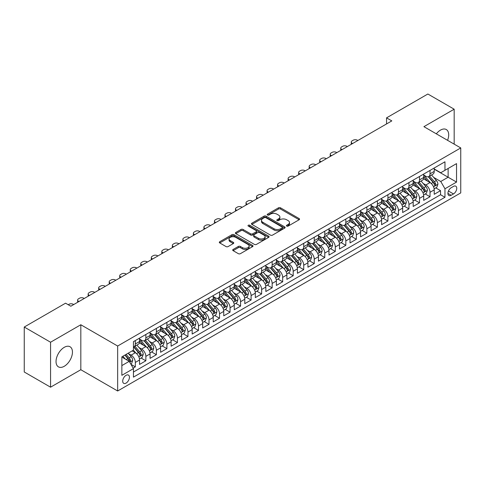 <?xml version="1.0" encoding="UTF-8"?>
<svg xmlns="http://www.w3.org/2000/svg" width="485" height="485" viewBox="0 0 485 485"><rect width="100%" height="100%" fill="white"/><g stroke="black" fill="none" stroke-linecap="round" stroke-linejoin="round"><path stroke-width="0.73" d="M286.708 226.095A1.025 0.588 0 0 0 288.151 226.095L299.13 219.76A1.461 0.843 0 0 0 299.554 219.165A1.461 0.843 0 0 0 299.13 218.565L280.536 207.829A1.461 0.843 0 0 0 278.469 207.829L267.49 214.17A1.025 0.588 0 0 0 267.193 214.588A1.025 0.588 0 0 0 267.49 215A1.025 0.588 0 0 0 268.939 215L270.357 214.182A4.674 2.698 0 0 1 276.971 214.182L278.517 215.079A4.674 2.698 0 0 1 279.887 216.989A4.674 2.698 0 0 1 278.517 218.893L277.099 219.717A1.025 0.588 0 0 0 276.802 220.129A1.025 0.588 0 0 0 277.099 220.548A1.025 0.588 0 0 0 278.548 220.548L279.966 219.729A4.674 2.698 0 0 1 286.574 219.729L288.126 220.626A4.674 2.698 0 0 1 289.496 222.53A4.674 2.698 0 0 1 288.126 224.44L286.708 225.264A1.025 0.588 0 0 0 286.405 225.677A1.025 0.588 0 0 0 286.708 226.095L286.708 225.264M64.244 366.29A11.61 6.705 120 0 0 71.828 356.057A11.61 6.705 120 0 0 70.046 346.757A11.61 6.705 120 0 0 64.244 347.333A11.61 6.705 120 0 0 56.66 357.56A11.61 6.705 120 0 0 58.436 366.86A11.61 6.705 120 0 0 64.244 366.29M447.558 140.323A11.61 6.705 120 0 0 446.297 129.531A11.61 6.705 120 0 0 440.489 130.107A11.61 6.705 120 0 0 436.318 133.83M126.076 383.089A4.765 2.752 120 0 0 129.186 378.894A4.765 2.752 120 0 0 128.452 375.075A4.765 2.752 120 0 0 126.076 375.311A4.765 2.752 120 0 0 122.96 379.506A4.765 2.752 120 0 0 123.693 383.326A4.765 2.752 120 0 0 126.076 383.089M233.115 249.46A1.461 0.843 0 0 0 232.691 250.06A1.461 0.843 0 0 0 233.115 250.654L238.335 253.667A1.461 0.843 0 0 0 240.402 253.667L252.588 246.629A1.461 0.843 0 0 0 253.018 246.034A1.461 0.843 0 0 0 252.588 245.434L233.994 234.698A1.461 0.843 0 0 0 231.927 234.698L219.741 241.736A1.461 0.843 0 0 0 219.311 242.336A1.461 0.843 0 0 0 219.741 242.93L226.04 246.568A1.461 0.843 0 0 0 228.108 246.568L233.321 243.555A1.461 0.843 0 0 0 233.752 242.961A1.461 0.843 0 0 0 233.321 242.367L230.199 240.56A3.91 2.255 0 0 1 229.053 238.966A3.91 2.255 0 0 1 231.466 236.88A3.91 2.255 0 0 1 235.728 237.371L247.968 244.434A3.91 2.255 0 0 1 249.114 246.034A3.91 2.255 0 0 1 246.701 248.114A3.91 2.255 0 0 1 242.439 247.629L240.402 246.447A1.461 0.843 0 0 0 238.335 246.447L233.115 249.46L233.115 250.654M80.819 324.756L50.561 342.228L24.25 327.036L24.25 372.001L50.561 387.188L80.819 369.722L117.655 390.989L117.655 346.023L80.819 324.756L80.819 369.722M454.172 144.142L454.172 109.204L423.914 126.67L460.75 147.937L117.655 346.023M454.172 109.204L427.861 94.011L386.551 117.861L386.551 123.936M24.25 327.036L65.56 303.186L70.822 306.223L391.813 120.898L386.551 117.861M270.46 235.116A1.461 0.843 0 0 0 272.528 235.116L284.719 228.077A1.461 0.843 0 0 0 285.144 227.483A1.461 0.843 0 0 0 284.719 226.889L266.119 216.152A1.461 0.843 0 0 0 264.058 216.152L251.867 223.191A1.461 0.843 0 0 0 251.436 223.785A1.461 0.843 0 0 0 251.867 224.379L270.46 235.116M248.714 226.319A1.025 0.588 0 0 1 249.751 226.465L249.751 225.246L268.654 236.159A1.461 0.843 0 0 1 269.084 236.759A1.461 0.843 0 0 1 268.654 237.353L256.462 244.391A1.461 0.843 0 0 1 254.395 244.391L235.801 233.655L235.801 232.46A1.461 0.843 0 0 0 235.377 233.061A1.461 0.843 0 0 0 235.801 233.655M235.801 232.46L241.021 229.453A1.461 0.843 0 0 1 243.088 229.453L250.63 233.806A1.461 0.843 0 0 0 252.691 233.806L256.153 231.806A1.461 0.843 0 0 0 256.583 231.212A1.461 0.843 0 0 0 256.153 230.611L248.302 226.083A1.025 0.588 0 0 1 248.005 225.664A1.025 0.588 0 0 1 248.635 225.119A1.025 0.588 0 0 1 249.751 225.246M133.151 368.127L135.333 366.866L130.968 364.344M128.483 353.613L131.126 355.135A5.953 3.437 60 0 1 135.333 362.428L139.547 359.997L139.547 364.435L145.858 360.791L141.068 358.027M139.007 347.539L141.65 349.061A5.953 3.437 60 0 1 145.858 356.354L150.071 353.923L150.071 358.36L156.382 354.711L151.593 351.946M149.532 341.458L152.175 342.986A5.953 3.437 60 0 1 156.382 350.279L160.596 347.848L160.596 352.28L166.907 348.636L162.117 345.872M160.056 335.384L162.699 336.911A5.953 3.437 60 0 1 166.907 344.198L171.12 341.767L171.12 346.205L177.431 342.562L172.642 339.797M170.581 329.309L173.224 330.831A5.953 3.437 60 0 1 177.431 338.124L181.645 335.693L181.645 340.13L187.956 336.487L183.166 333.716M181.105 323.228L183.748 324.756A5.953 3.437 60 0 1 187.956 332.049L192.169 329.618L192.169 334.056L198.48 330.406L193.691 327.642M191.63 317.154L194.273 318.681A5.953 3.437 60 0 1 198.48 325.975L202.694 323.543L202.694 327.975L209.005 324.332L204.215 321.567M202.154 311.079L204.797 312.607A5.953 3.437 60 0 1 209.005 319.894L213.218 317.463L213.218 321.901L219.529 318.257L214.74 315.492M212.679 305.004L215.322 306.526A5.953 3.437 60 0 1 219.529 313.819L223.743 311.388L223.743 315.826L230.054 312.176L225.264 309.412M223.203 298.924L225.846 300.451A5.953 3.437 60 0 1 230.054 307.745L234.267 305.314L234.267 309.751L240.578 306.102L235.789 303.337M233.728 292.849L236.371 294.377A5.953 3.437 60 0 1 240.578 301.67L244.792 299.239L244.792 303.671L251.103 300.027L246.313 297.263M244.252 286.774L246.895 288.302A5.953 3.437 60 0 1 251.103 295.589L255.316 293.158L255.316 297.596L261.627 293.952L256.838 291.188M254.777 280.7L257.42 282.221A5.953 3.437 60 0 1 261.627 289.515L265.841 287.084L265.841 291.521L272.152 287.872L267.362 285.107M265.301 274.619L267.944 276.147A5.953 3.437 60 0 1 272.152 283.44L276.365 281.009L276.365 285.447L282.676 281.797L277.887 279.033M275.826 268.544L278.469 270.072A5.953 3.437 60 0 1 282.676 277.365L286.89 274.934L286.89 279.366L293.201 275.722L288.411 272.958M286.35 262.47L288.993 263.998A5.953 3.437 60 0 1 293.201 271.285L297.414 268.854L297.414 273.291L303.725 269.648L298.936 266.883M296.875 256.395L299.518 257.917A5.953 3.437 60 0 1 303.725 265.21L307.933 262.779L307.933 267.217L314.25 263.567L309.46 260.803M307.399 250.315L310.042 251.842A5.953 3.437 60 0 1 314.25 259.135L318.457 256.704L318.457 261.136L324.774 257.493L319.985 254.728M317.924 244.24L320.567 245.768A5.953 3.437 60 0 1 324.774 253.055L328.982 250.63L328.982 255.061L335.299 251.418L330.509 248.653M328.448 238.165L331.091 239.687A5.953 3.437 60 0 1 335.299 246.98L339.506 244.549L339.506 248.987L345.823 245.343L341.034 242.579M338.973 232.091L341.616 233.612A5.953 3.437 60 0 1 345.823 240.906L350.031 238.474L350.031 242.912L356.348 239.263L351.558 236.498M349.497 226.01L352.14 227.538A5.953 3.437 60 0 1 356.348 234.831L360.555 232.4L360.555 236.832L366.872 233.188L362.083 230.423M360.022 219.935L362.665 221.463A5.953 3.437 60 0 1 366.872 228.75L371.08 226.319L371.08 230.757L377.397 227.113L372.607 224.349M370.546 213.861L373.189 215.382A5.953 3.437 60 0 1 377.397 222.676L381.604 220.245L381.604 224.682L387.921 221.039L383.132 218.274M381.071 207.786L383.714 209.308A5.953 3.437 60 0 1 387.921 216.601L392.129 214.17L392.129 218.608L398.446 214.958L393.656 212.194M391.595 201.705L394.238 203.233A5.953 3.437 60 0 1 398.446 210.526L402.653 208.095L402.653 212.527L408.97 208.883L404.181 206.119M402.12 195.631L404.763 197.159A5.953 3.437 60 0 1 408.97 204.446L413.178 202.015L413.178 206.452L419.495 202.809L414.705 200.044M412.644 189.556L415.287 191.078A5.953 3.437 60 0 1 419.495 198.371L423.702 195.94L423.702 200.378L430.019 196.728L430.019 192.296A5.953 3.437 -120 0 0 425.812 185.003L423.169 183.475M425.23 193.964L430.019 196.728M139.547 359.997A5.953 3.437 -120 0 0 135.333 352.71L132.181 350.885M150.071 353.923A5.953 3.437 -120 0 0 145.858 346.629L139.353 342.871M160.596 347.848A5.953 3.437 -120 0 0 156.382 340.555L149.877 336.796M171.12 341.767A5.953 3.437 -120 0 0 166.907 334.48L160.402 330.721M181.645 335.693A5.953 3.437 -120 0 0 177.431 328.4L170.926 324.647M192.169 329.618A5.953 3.437 -120 0 0 187.956 322.325L181.451 318.566M202.694 323.543A5.953 3.437 -120 0 0 198.48 316.25L191.975 312.492M213.218 317.463A5.953 3.437 -120 0 0 209.005 310.176L202.5 306.417M223.743 311.388A5.953 3.437 -120 0 0 219.529 304.095L213.024 300.342M234.267 305.314A5.953 3.437 -120 0 0 230.054 298.02L223.549 294.262M244.792 299.239A5.953 3.437 -120 0 0 240.578 291.946L234.073 288.187M255.316 293.158A5.953 3.437 -120 0 0 251.103 285.871L244.598 282.112M265.841 287.084A5.953 3.437 -120 0 0 261.627 279.79L255.122 276.038M276.365 281.009A5.953 3.437 -120 0 0 272.152 273.716L265.647 269.957M286.89 274.934A5.953 3.437 -120 0 0 282.676 267.641L276.171 263.882M297.414 268.854A5.953 3.437 -120 0 0 293.201 261.567L286.696 257.808M307.933 262.779A5.953 3.437 -120 0 0 303.725 255.486L297.22 251.733M318.457 256.704A5.953 3.437 -120 0 0 314.25 249.411L307.739 245.652M328.982 250.63A5.953 3.437 -120 0 0 324.774 243.337L318.263 239.578M339.506 244.549A5.953 3.437 -120 0 0 335.299 237.262L328.788 233.503M350.031 238.474A5.953 3.437 -120 0 0 345.823 231.181L339.312 227.423M360.555 232.4A5.953 3.437 -120 0 0 356.348 225.107L349.837 221.348M371.08 226.319A5.953 3.437 -120 0 0 366.872 219.032L360.361 215.273M381.604 220.245A5.953 3.437 -120 0 0 377.397 212.957L370.886 209.199M392.129 214.17A5.953 3.437 -120 0 0 387.921 206.877L381.41 203.118M402.653 208.095A5.953 3.437 -120 0 0 398.446 200.802L391.935 197.043M413.178 202.015A5.953 3.437 -120 0 0 408.97 194.727L402.459 190.969M423.702 195.94A5.953 3.437 -120 0 0 419.495 188.647L412.984 184.894M453.487 186.404L451.171 187.737A4.614 2.661 120 0 0 448.158 191.805A4.614 2.661 120 0 0 448.867 195.504A4.614 2.661 120 0 0 451.171 195.273L453.487 193.933A4.614 2.661 120 0 0 456.5 189.871A4.614 2.661 120 0 0 455.797 186.173A4.614 2.661 120 0 0 453.487 186.404M117.655 390.989L460.75 192.903L460.75 147.937M121.862 365.587L129.228 361.337L133.442 368.624L133.442 377.136L444.963 197.28L444.963 188.774L440.756 181.481L433.693 177.401M133.442 368.624L121.862 375.311L121.862 356.839L133.442 350.158L133.442 341.646L444.963 161.79L444.963 170.302L456.543 163.615L456.543 182.087L444.963 188.774M139.547 339.094L141.65 340.312A5.953 3.437 60 0 0 144.627 340.609L148.834 338.178A5.953 3.437 -120 0 0 150.071 335.45L150.071 332.049M150.071 333.019L152.175 334.238A5.953 3.437 60 0 0 155.151 334.529L159.359 332.098A5.953 3.437 -120 0 0 160.596 329.376L160.596 325.975M160.596 326.945L162.699 328.157A5.953 3.437 60 0 0 165.676 328.454L169.883 326.023A5.953 3.437 -120 0 0 171.12 323.301L171.12 319.894M171.12 320.87L173.224 322.082A5.953 3.437 60 0 0 176.2 322.379L180.408 319.948A5.953 3.437 -120 0 0 181.645 317.22L181.645 313.819M181.645 314.789L183.748 316.008A5.953 3.437 60 0 0 186.725 316.299L190.932 313.874A5.953 3.437 -120 0 0 192.169 311.146L192.169 307.745M192.169 308.715L194.273 309.933A5.953 3.437 60 0 0 197.249 310.224L201.457 307.793A5.953 3.437 -120 0 0 202.694 305.071L202.694 301.664M202.694 302.64L204.797 303.852A5.953 3.437 60 0 0 207.774 304.15L211.981 301.719A5.953 3.437 -120 0 0 213.218 298.996L213.218 295.589M213.218 296.565L215.322 297.778A5.953 3.437 60 0 0 218.298 298.075L222.506 295.644A5.953 3.437 -120 0 0 223.743 292.916L223.743 289.515M223.743 290.485L225.846 291.703A5.953 3.437 60 0 0 228.823 291.994L233.03 289.569A5.953 3.437 -120 0 0 234.267 286.841L234.267 283.44M234.267 284.41L236.371 285.629A5.953 3.437 60 0 0 239.347 285.92L243.555 283.489A5.953 3.437 -120 0 0 244.792 280.767L244.792 277.359M244.792 278.335L246.895 279.548A5.953 3.437 60 0 0 249.872 279.845L254.079 277.414A5.953 3.437 -120 0 0 255.316 274.686L255.316 271.285M255.316 272.261L257.42 273.473A5.953 3.437 60 0 0 260.396 273.77L264.604 271.339A5.953 3.437 -120 0 0 265.841 268.611L265.841 265.21M265.841 266.18L267.944 267.399A5.953 3.437 60 0 0 270.921 267.69L275.128 265.259A5.953 3.437 -120 0 0 276.365 262.537L276.365 259.135M276.365 260.106L278.469 261.318A5.953 3.437 60 0 0 281.445 261.615L285.653 259.184A5.953 3.437 -120 0 0 286.89 256.462L286.89 253.055M286.89 254.031L288.993 255.243A5.953 3.437 60 0 0 291.97 255.54L296.177 253.109A5.953 3.437 -120 0 0 297.414 250.381L297.414 246.98M297.414 247.956L299.518 249.169A5.953 3.437 60 0 0 302.494 249.466L306.702 247.035A5.953 3.437 -120 0 0 307.933 244.307L307.933 240.906M307.933 241.876L310.042 243.094A5.953 3.437 60 0 0 313.019 243.385L317.226 240.954A5.953 3.437 -120 0 0 318.457 238.232L318.457 234.831M318.457 235.801L320.567 237.013A5.953 3.437 60 0 0 323.543 237.31L327.751 234.879A5.953 3.437 -120 0 0 328.982 232.157L328.982 228.75M328.982 229.726L331.091 230.939A5.953 3.437 60 0 0 334.068 231.236L338.275 228.805A5.953 3.437 -120 0 0 339.506 226.077L339.506 222.676M339.506 223.646L341.616 224.864A5.953 3.437 60 0 0 344.592 225.161L348.8 222.73A5.953 3.437 -120 0 0 350.031 220.002L350.031 216.601M350.031 217.571L352.14 218.79A5.953 3.437 60 0 0 355.117 219.081L359.324 216.649A5.953 3.437 -120 0 0 360.555 213.927L360.555 210.526M360.555 211.496L362.665 212.709A5.953 3.437 60 0 0 365.641 213.006L369.849 210.575A5.953 3.437 -120 0 0 371.08 207.853L371.08 204.446M371.08 205.422L373.189 206.634A5.953 3.437 60 0 0 376.166 206.931L380.373 204.5A5.953 3.437 -120 0 0 381.604 201.772L381.604 198.371M381.604 199.341L383.714 200.56A5.953 3.437 60 0 0 386.69 200.857L390.898 198.426A5.953 3.437 -120 0 0 392.129 195.697L392.129 192.296M392.129 193.266L394.238 194.485A5.953 3.437 60 0 0 397.215 194.776L401.422 192.345A5.953 3.437 -120 0 0 402.653 189.623L402.653 186.222M402.653 187.192L404.763 188.404A5.953 3.437 60 0 0 407.739 188.701L411.947 186.27A5.953 3.437 -120 0 0 413.178 183.548L413.178 180.141M413.178 181.117L415.287 182.33A5.953 3.437 60 0 0 418.264 182.627L422.471 180.196A5.953 3.437 -120 0 0 423.702 177.468L423.702 174.066M133.442 372.031L440.544 194.727L440.544 190.654L434.227 194.303L434.227 189.865A5.953 3.437 -120 0 0 430.019 182.572L423.508 178.813M423.702 175.036L425.812 176.255A5.953 3.437 -120 0 0 428.788 176.546A5.953 3.437 -120 0 0 430.019 173.824L430.019 170.423M428.788 176.546L432.996 174.121A5.953 3.437 -120 0 0 434.227 171.393L434.227 167.992M135.333 340.555L135.333 343.956A5.953 3.437 60 0 1 134.102 346.684A5.953 3.437 60 0 1 133.442 346.921M134.102 346.684L138.31 344.253A5.953 3.437 -120 0 0 139.547 341.525L139.547 338.124M145.858 334.48L145.858 337.881A5.953 3.437 60 0 1 144.627 340.609M156.382 328.4L156.382 331.807A5.953 3.437 60 0 1 155.151 334.529M166.907 322.325L166.907 325.726A5.953 3.437 60 0 1 165.676 328.454M177.431 316.25L177.431 319.651A5.953 3.437 60 0 1 176.2 322.379M187.956 310.176L187.956 313.577A5.953 3.437 60 0 1 186.725 316.299M198.48 304.095L198.48 307.502A5.953 3.437 60 0 1 197.249 310.224M209.005 298.02L209.005 301.421A5.953 3.437 60 0 1 207.774 304.15M219.529 291.946L219.529 295.347A5.953 3.437 60 0 1 218.298 298.075M230.054 285.871L230.054 289.272A5.953 3.437 60 0 1 228.823 291.994M240.578 279.79L240.578 283.198A5.953 3.437 60 0 1 239.347 285.92M251.103 273.716L251.103 277.117A5.953 3.437 60 0 1 249.872 279.845M261.627 267.641L261.627 271.042A5.953 3.437 60 0 1 260.396 273.77M272.152 261.567L272.152 264.968A5.953 3.437 60 0 1 270.921 267.69M282.676 255.486L282.676 258.893A5.953 3.437 60 0 1 281.445 261.615M293.201 249.411L293.201 252.812A5.953 3.437 60 0 1 291.97 255.54M303.725 243.337L303.725 246.738A5.953 3.437 60 0 1 302.494 249.466M314.25 237.262L314.25 240.663A5.953 3.437 60 0 1 313.019 243.385M324.774 231.181L324.774 234.588A5.953 3.437 60 0 1 323.543 237.31M335.299 225.107L335.299 228.508A5.953 3.437 60 0 1 334.068 231.236M345.823 219.032L345.823 222.433A5.953 3.437 60 0 1 344.592 225.161M356.348 212.951L356.348 216.358A5.953 3.437 60 0 1 355.117 219.081M366.872 206.877L366.872 210.278A5.953 3.437 60 0 1 365.641 213.006M377.397 200.802L377.397 204.203A5.953 3.437 60 0 1 376.166 206.931M387.921 194.727L387.921 198.129A5.953 3.437 60 0 1 386.69 200.857M398.446 188.647L398.446 192.054A5.953 3.437 60 0 1 397.215 194.776M408.97 182.572L408.97 185.973A5.953 3.437 60 0 1 407.739 188.701M419.495 176.498L419.495 179.899A5.953 3.437 60 0 1 418.264 182.627M419.495 198.371L419.495 202.809M408.97 204.446L408.97 208.883M398.446 210.526L398.446 214.958M387.921 216.601L387.921 221.039M377.397 222.676L377.397 227.113M366.872 228.75L366.872 233.188M356.348 234.831L356.348 239.263M345.823 240.906L345.823 245.343M335.299 246.98L335.299 251.418M324.774 253.055L324.774 257.493M314.25 259.135L314.25 263.567M303.725 265.21L303.725 269.648M293.201 271.285L293.201 275.722M282.676 277.365L282.676 281.797M272.152 283.44L272.152 287.872M261.627 289.515L261.627 293.952M251.103 295.589L251.103 300.027M240.578 301.67L240.578 306.102M230.054 307.745L230.054 312.176M219.529 313.819L219.529 318.257M209.005 319.894L209.005 324.332M198.48 325.975L198.48 330.406M187.956 332.049L187.956 336.487M177.431 338.124L177.431 342.562M166.907 344.198L166.907 348.636M156.382 350.279L156.382 354.711M145.858 356.354L145.858 360.791M135.333 362.428L135.333 366.866M129.228 361.337L121.862 357.081M440.756 181.481L448.122 177.225L448.122 168.477L456.543 163.615M434.227 169.204L456.543 182.087M434.227 168.962L440.756 172.733L444.963 170.302M50.561 342.228L50.561 387.188M435.754 187.889L440.544 190.654M440.544 194.727L444.963 197.28M287.114 226.24L288.126 225.658A4.674 2.698 0 0 0 289.496 223.749L289.496 222.53M279.887 216.989L279.887 218.201A4.674 2.698 0 0 1 278.517 220.111L277.505 220.693M299.13 218.565L299.13 219.76L280.536 209.047A1.461 0.843 0 0 0 278.469 209.047L267.902 215.146M284.695 228.089L266.119 217.365A1.461 0.843 0 0 0 264.058 217.365L251.885 224.391M282.137 227.901A1.025 0.588 0 0 0 282.434 227.483A1.025 0.588 0 0 0 282.137 227.065L265.81 217.644A1.025 0.588 0 0 0 264.367 217.644L262.87 218.505A4.674 2.698 0 0 0 261.5 220.414A4.674 2.698 0 0 0 262.87 222.324L274.025 228.762A4.674 2.698 0 0 0 280.639 228.762L282.137 227.901L282.137 229.114A1.025 0.588 0 0 0 282.434 228.696L282.434 227.483M261.5 220.414L261.5 221.633A4.674 2.698 0 0 0 262.87 223.536L262.87 222.324M282.137 229.114L280.639 229.981A4.674 2.698 0 0 1 274.025 229.981L262.87 223.536M235.819 233.667L241.021 230.666L241.021 229.453M256.583 231.212L256.583 232.424A1.461 0.843 0 0 1 256.153 233.024L252.691 235.019A1.461 0.843 0 0 1 250.63 235.019L243.088 230.666A1.461 0.843 0 0 0 241.021 230.666M249.751 226.465L268.635 237.365M258.45 238.323A3.91 2.255 0 0 0 262.712 238.814A3.91 2.255 0 0 0 265.125 236.728A3.91 2.255 0 0 0 263.979 235.134L259.663 232.642A1.461 0.843 0 0 0 257.602 232.642L254.14 234.643A1.461 0.843 0 0 0 253.71 235.237A1.461 0.843 0 0 0 254.14 235.831L258.45 238.323L258.45 239.535A3.91 2.255 0 0 0 262.712 240.026A3.91 2.255 0 0 0 265.125 237.941L265.125 236.728M253.71 235.237L253.71 236.45A1.461 0.843 0 0 0 254.14 237.05L254.14 235.831M258.45 239.535L254.14 237.05M249.114 246.034L249.114 247.247A3.91 2.255 0 0 1 246.701 249.332A3.91 2.255 0 0 1 242.439 248.841L240.402 247.665A1.461 0.843 0 0 0 238.335 247.665L233.133 250.666M229.053 238.966L229.053 240.178A3.91 2.255 0 0 0 230.199 241.772L230.199 240.56M233.321 242.367L233.321 243.555L230.199 241.772M252.57 246.641L233.994 235.916A1.461 0.843 0 0 0 231.927 235.916L219.76 242.943M434.142 188.823L436.858 187.252L437.913 184.215A3.947 2.279 -120 0 0 436.373 180.511L431.565 174.946M352.613 143.536L352.14 143.263A2.977 1.716 -0 0 1 351.267 142.044A2.977 1.716 -0 0 1 352.14 140.832L353.189 140.22A2.977 1.716 -0 0 1 357.403 140.22L357.875 140.498M430.601 182.96L424.902 176.358A11.385 6.572 -120 0 0 423.702 175.103M427.479 181.105L424.284 177.413A9.451 5.456 -120 0 0 423.702 176.776M428.249 176.764L433.111 182.396A3.947 2.279 60 0 1 434.518 185.112C435.112 185.907 435.536 185.664 435.785 184.385A3.947 2.279 -120 0 0 434.378 181.663L429.564 176.097M428.534 176.673L433.76 182.724A2.007 1.158 60 0 1 434.269 183.506L435.785 184.385M434.518 185.112L434.809 185.579M423.617 194.897L426.333 193.327L427.388 190.29A3.947 2.279 -120 0 0 425.854 186.586L421.041 181.02M342.089 149.61L341.616 149.338A2.977 1.716 -0 0 1 340.743 148.119A2.977 1.716 -0 0 1 341.616 146.906L342.665 146.3A2.977 1.716 -0 0 1 346.878 146.3L347.351 146.573M420.077 189.035L414.378 182.433A11.385 6.572 -120 0 0 413.178 181.178M416.954 187.18L413.76 183.488A9.451 5.456 -120 0 0 413.178 182.851M417.724 182.839L422.587 188.471A3.947 2.279 60 0 1 423.993 191.187C424.587 191.981 425.012 191.739 425.26 190.459A3.947 2.279 -120 0 0 423.854 187.743L419.04 182.172M418.009 182.748L423.235 188.798A2.007 1.158 60 0 1 423.745 189.587L425.26 190.459M423.993 191.187L424.284 191.654M413.093 200.972L415.809 199.402L416.864 196.364A3.947 2.279 -120 0 0 415.33 192.66L410.516 187.095M331.564 155.685L331.091 155.412A2.977 1.716 -0 0 1 330.218 154.2A2.977 1.716 -0 0 1 331.091 152.981L332.14 152.375A2.977 1.716 -0 0 1 336.354 152.375L336.826 152.648M409.552 195.109L403.853 188.507A11.385 6.572 -120 0 0 402.653 187.258M406.43 193.26L403.235 189.562A9.451 5.456 -120 0 0 402.653 188.932M407.2 188.914L412.062 194.546A3.947 2.279 60 0 1 413.469 197.262C414.063 198.056 414.487 197.813 414.736 196.534A3.947 2.279 -120 0 0 413.329 193.818L408.522 188.253M407.485 188.823L412.711 194.873A2.007 1.158 60 0 1 413.22 195.661L414.736 196.534M413.469 197.262L413.76 197.728M402.568 207.053L405.284 205.482L406.339 202.445A3.947 2.279 -120 0 0 404.805 198.741L399.992 193.169M321.04 161.76L320.567 161.487A2.977 1.716 -0 0 1 319.694 160.274A2.977 1.716 -0 0 1 320.567 159.056L321.616 158.45A2.977 1.716 -0 0 1 325.829 158.45L326.302 158.722M399.028 201.184L393.329 194.582A11.385 6.572 -120 0 0 392.129 193.333M395.905 199.335L392.711 195.643A9.451 5.456 -120 0 0 392.129 195.006M396.675 194.994L401.538 200.62A3.947 2.279 60 0 1 402.944 203.342C403.538 204.13 403.963 203.888 404.211 202.609A3.947 2.279 -120 0 0 402.805 199.893L397.997 194.327M396.96 194.897L402.186 200.948A2.007 1.158 60 0 1 402.695 201.736L404.211 202.609M402.944 203.342L403.235 203.809M392.044 213.127L394.76 211.557L395.815 208.52A3.947 2.279 -120 0 0 394.281 204.815L389.467 199.25M310.515 167.84L310.042 167.567A2.977 1.716 -0 0 1 309.169 166.349A2.977 1.716 -0 0 1 310.042 165.136L311.091 164.524A2.977 1.716 -0 0 1 315.305 164.524L315.777 164.803M388.503 207.265L382.804 200.663A11.385 6.572 -120 0 0 381.604 199.408M385.381 205.41L382.186 201.718A9.451 5.456 -120 0 0 381.604 201.081M386.151 201.069L391.013 206.701A3.947 2.279 60 0 1 392.42 209.417C393.014 210.211 393.438 209.969 393.687 208.689A3.947 2.279 -120 0 0 392.28 205.967L387.473 200.402M386.436 200.978L391.662 207.028A2.007 1.158 60 0 1 392.171 207.81L393.687 208.689M392.42 209.417L392.711 209.884M381.519 219.202L384.235 217.632L385.29 214.594A3.947 2.279 -120 0 0 383.756 210.89L378.943 205.325M299.991 173.915L299.518 173.642A2.977 1.716 -0 0 1 298.645 172.424A2.977 1.716 -0 0 1 299.518 171.211L300.567 170.605A2.977 1.716 -0 0 1 304.78 170.605L305.253 170.878M377.979 213.339L372.28 206.737A11.385 6.572 -120 0 0 371.08 205.482M374.856 211.484L371.662 207.792A9.451 5.456 -120 0 0 371.08 207.156M375.626 207.143L380.489 212.776A3.947 2.279 60 0 1 381.895 215.492C382.489 216.286 382.914 216.043 383.162 214.764A3.947 2.279 -120 0 0 381.756 212.048L376.948 206.477M375.911 207.053L381.137 213.103A2.007 1.158 60 0 1 381.646 213.891L383.162 214.764M381.895 215.492L382.186 215.958M370.995 225.282L373.711 223.712L374.766 220.669A3.947 2.279 -120 0 0 373.232 216.965L368.418 211.399M289.466 179.99L288.993 179.717A2.977 1.716 -0 0 1 288.12 178.504A2.977 1.716 -0 0 1 288.993 177.286L290.042 176.679A2.977 1.716 -0 0 1 294.256 176.679L294.728 176.952M367.454 219.414L361.755 212.812A11.385 6.572 -120 0 0 360.555 211.563M364.332 217.565L361.137 213.867A9.451 5.456 -120 0 0 360.555 213.236M365.102 213.218L369.964 218.85A3.947 2.279 60 0 1 371.371 221.566C371.965 222.36 372.389 222.118 372.638 220.839A3.947 2.279 -120 0 0 371.231 218.123L366.424 212.557M365.387 213.127L370.613 219.178A2.007 1.158 60 0 1 371.122 219.966L372.638 220.839M371.371 221.566L371.662 222.033M360.47 231.357L363.186 229.787L364.241 226.75A3.947 2.279 -120 0 0 362.707 223.045L357.894 217.474M278.942 186.064L278.469 185.791A2.977 1.716 -0 0 1 277.596 184.579A2.977 1.716 -0 0 1 278.469 183.366L279.518 182.754A2.977 1.716 -0 0 1 283.731 182.754L284.204 183.027M356.93 225.495L351.231 218.887A11.385 6.572 -120 0 0 350.031 217.638M353.808 223.64L350.613 219.947A9.451 5.456 -120 0 0 350.031 219.311M354.577 219.299L359.44 224.925A3.947 2.279 60 0 1 360.846 227.647C361.44 228.435 361.865 228.192 362.113 226.913A3.947 2.279 -120 0 0 360.707 224.197L355.899 218.632M354.862 219.202L360.088 225.252A2.007 1.158 60 0 1 360.597 226.04L362.113 226.913M360.846 227.647L361.137 228.114M349.946 237.432L352.662 235.862L353.717 232.824A3.947 2.279 -120 0 0 352.183 229.12L347.369 223.555M268.417 192.145L267.944 191.872A2.977 1.716 -0 0 1 267.071 190.654A2.977 1.716 -0 0 1 267.944 189.441L268.993 188.835A2.977 1.716 -0 0 1 273.207 188.835L273.679 189.108M346.411 231.569L340.706 224.967A11.385 6.572 -120 0 0 339.506 223.712M343.283 229.714L340.088 226.022A9.451 5.456 -120 0 0 339.506 225.386M344.053 225.373L348.915 231.005A3.947 2.279 60 0 1 350.322 233.721C350.916 234.516 351.34 234.273 351.589 232.994A3.947 2.279 -120 0 0 350.182 230.272L345.375 224.707M344.338 225.282L349.564 231.333A2.007 1.158 60 0 1 350.073 232.115L351.589 232.994M350.322 233.721L350.613 234.188M339.421 243.506L342.137 241.936L343.192 238.899A3.947 2.279 -120 0 0 341.658 235.195L336.845 229.629M257.893 198.219L257.42 197.947A2.977 1.716 -0 0 1 256.547 196.728A2.977 1.716 -0 0 1 257.42 195.516L258.469 194.909A2.977 1.716 -0 0 1 262.682 194.909L263.155 195.182M335.887 237.644L330.182 231.042A11.385 6.572 -120 0 0 328.982 229.787M332.758 235.789L329.57 232.097A9.451 5.456 -120 0 0 328.982 231.466M333.528 231.448L338.391 237.08A3.947 2.279 60 0 1 339.797 239.796C340.391 240.59 340.816 240.348 341.064 239.069A3.947 2.279 -120 0 0 339.658 236.353L334.85 230.781M333.813 231.357L339.039 237.407A2.007 1.158 60 0 1 339.548 238.196L341.064 239.069M339.797 239.796L340.088 240.263M328.897 249.587L331.613 248.017L332.668 244.973A3.947 2.279 -120 0 0 331.134 241.275L326.32 235.704M247.368 204.294L246.895 204.021A2.977 1.716 -0 0 1 246.022 202.809A2.977 1.716 -0 0 1 246.895 201.59L247.944 200.984A2.977 1.716 -0 0 1 252.158 200.984L252.63 201.257M325.362 243.719L319.657 237.116A11.385 6.572 -120 0 0 318.457 235.868M322.234 241.869L319.045 238.177A9.451 5.456 -120 0 0 318.457 237.541M323.004 237.523L327.866 243.155A3.947 2.279 60 0 1 329.273 245.871C329.867 246.665 330.291 246.422 330.54 245.143A3.947 2.279 -120 0 0 329.133 242.427L324.326 236.862M323.289 237.432L328.515 243.482A2.007 1.158 60 0 1 329.024 244.27L330.54 245.143M329.273 245.871L329.564 246.344M318.372 255.662L321.088 254.091L322.143 251.054A3.947 2.279 -120 0 0 320.609 247.35L315.796 241.779M236.844 210.375L236.371 210.096A2.977 1.716 -0 0 1 235.498 208.883A2.977 1.716 -0 0 1 236.371 207.671L237.42 207.059A2.977 1.716 -0 0 1 241.633 207.059L242.106 207.331M314.838 249.799L309.133 243.191A11.385 6.572 -120 0 0 307.933 241.942M311.709 247.944L308.521 244.252A9.451 5.456 -120 0 0 307.933 243.615M312.479 243.603L317.342 249.235A3.947 2.279 60 0 1 318.748 251.951C319.342 252.74 319.767 252.497 320.015 251.218A3.947 2.279 -120 0 0 318.609 248.502L313.801 242.936M312.764 243.506L317.99 249.563A2.007 1.158 60 0 1 318.5 250.345L320.015 251.218M318.748 251.951L319.039 252.418M307.848 261.736L310.564 260.166L311.619 257.129A3.947 2.279 -120 0 0 310.085 253.425L305.271 247.859M226.319 216.449L225.846 216.177A2.977 1.716 -0 0 1 224.973 214.958A2.977 1.716 -0 0 1 225.846 213.746L226.895 213.139A2.977 1.716 -0 0 1 231.109 213.139L231.581 213.412M304.313 255.874L298.608 249.272A11.385 6.572 -120 0 0 297.414 248.017M301.185 254.019L297.996 250.327A9.451 5.456 -120 0 0 297.414 249.69M301.955 249.678L306.823 255.31A3.947 2.279 60 0 1 308.224 258.026C308.818 258.82 309.242 258.578 309.491 257.299A3.947 2.279 -120 0 0 308.084 254.576L303.277 249.011M302.24 249.587L307.466 255.637A2.007 1.158 60 0 1 307.975 256.419L309.491 257.299M308.224 258.026L308.515 258.493M297.323 267.811L300.045 266.241L301.094 263.203A3.947 2.279 -120 0 0 299.56 259.499L294.753 253.934M215.795 222.524L215.322 222.251A2.977 1.716 -0 0 1 214.449 221.039A2.977 1.716 -0 0 1 215.322 219.82L216.371 219.214A2.977 1.716 -0 0 1 220.584 219.214L221.057 219.487M293.789 261.948L288.084 255.346A11.385 6.572 -120 0 0 286.89 254.098M290.66 260.093L287.472 256.401A9.451 5.456 -120 0 0 286.89 255.771M291.43 255.753L296.299 261.385A3.947 2.279 60 0 1 297.699 264.101C298.293 264.895 298.718 264.652 298.966 263.373A3.947 2.279 -120 0 0 297.56 260.657L292.752 255.086M291.715 255.662L296.941 261.712A2.007 1.158 60 0 1 297.45 262.5L298.966 263.373M297.699 264.101L297.99 264.567M286.799 273.892L289.521 272.321L290.57 269.278A3.947 2.279 -120 0 0 289.036 265.58L284.228 260.008M205.27 228.599L204.797 228.326A2.977 1.716 -0 0 1 203.924 227.113A2.977 1.716 -0 0 1 204.797 225.895L205.846 225.289A2.977 1.716 -0 0 1 210.06 225.289L210.532 225.561M283.264 268.023L277.559 261.421A11.385 6.572 -120 0 0 276.365 260.172M280.136 266.174L276.947 262.482A9.451 5.456 -120 0 0 276.365 261.845M280.906 261.827L285.774 267.459A3.947 2.279 60 0 1 287.175 270.175C287.769 270.969 288.193 270.727 288.442 269.448A3.947 2.279 -120 0 0 287.035 266.732L282.228 261.166M281.191 261.736L286.417 267.787A2.007 1.158 60 0 1 286.926 268.575L288.442 269.448M287.175 270.175L287.466 270.648M276.274 279.966L278.996 278.396L280.045 275.359A3.947 2.279 -120 0 0 278.511 271.655L273.704 266.089M194.746 234.679L194.273 234.407A2.977 1.716 -0 0 1 193.4 233.188A2.977 1.716 -0 0 1 194.273 231.975L195.322 231.363A2.977 1.716 -0 0 1 199.535 231.363L200.008 231.636M272.74 274.104L267.035 267.502A11.385 6.572 -120 0 0 265.841 266.247M269.611 272.249L266.423 268.557A9.451 5.456 -120 0 0 265.841 267.92M270.381 267.908L275.25 273.54A3.947 2.279 60 0 1 276.656 276.256C277.244 277.05 277.669 276.802 277.917 275.522A3.947 2.279 -120 0 0 276.511 272.806L271.703 267.241M270.666 267.817L275.898 273.867A2.007 1.158 60 0 1 276.401 274.649L277.917 275.522M276.656 276.256L276.941 276.723M265.75 286.041L268.472 284.471L269.521 281.433A3.947 2.279 -120 0 0 267.987 277.729L263.179 272.164M184.221 240.754L183.748 240.481A2.977 1.716 -0 0 1 182.875 239.263A2.977 1.716 -0 0 1 183.748 238.05L184.797 237.444A2.977 1.716 -0 0 1 189.011 237.444L189.483 237.717M262.215 280.178L256.51 273.576A11.385 6.572 -120 0 0 255.316 272.321M259.087 278.323L255.898 274.631A9.451 5.456 -120 0 0 255.316 273.995M259.857 273.983L264.725 279.615A3.947 2.279 60 0 1 266.132 282.331C266.72 283.125 267.144 282.882 267.393 281.603A3.947 2.279 -120 0 0 265.986 278.887L261.179 273.316M260.142 273.892L265.374 279.942A2.007 1.158 60 0 1 265.877 280.724L267.393 281.603M266.132 282.331L266.417 282.797M255.225 292.115L257.947 290.545L258.996 287.508A3.947 2.279 -120 0 0 257.462 283.804L252.655 278.238M173.697 246.829L173.224 246.556A2.977 1.716 -0 0 1 172.351 245.343A2.977 1.716 -0 0 1 173.224 244.125L174.273 243.518A2.977 1.716 -0 0 1 178.486 243.518L178.959 243.791M251.691 286.253L245.986 279.651A11.385 6.572 -120 0 0 244.792 278.402M248.562 284.404L245.374 280.706A9.451 5.456 -120 0 0 244.792 280.075M249.332 280.057L254.201 285.689A3.947 2.279 60 0 1 255.607 288.405C256.195 289.199 256.62 288.957 256.868 287.678A3.947 2.279 -120 0 0 255.462 284.962L250.654 279.39M249.617 279.966L254.849 286.017A2.007 1.158 60 0 1 255.352 286.805L256.868 287.678M255.607 288.405L255.892 288.872M244.701 298.196L247.423 296.626L248.472 293.583A3.947 2.279 -120 0 0 246.938 289.885L242.13 284.313M163.172 252.903L162.699 252.63A2.977 1.716 -0 0 1 161.826 251.418A2.977 1.716 -0 0 1 162.699 250.199L163.748 249.593A2.977 1.716 -0 0 1 167.962 249.593L168.434 249.866M241.166 292.328L235.461 285.726A11.385 6.572 -120 0 0 234.267 284.477M238.038 290.479L234.849 286.787A9.451 5.456 -120 0 0 234.267 286.15M238.808 286.132L243.676 291.764A3.947 2.279 60 0 1 245.083 294.486C245.671 295.274 246.095 295.032 246.344 293.752A3.947 2.279 -120 0 0 244.937 291.036L240.13 285.471M239.099 286.041L244.325 292.091A2.007 1.158 60 0 1 244.828 292.879L246.344 293.752M245.083 294.486L245.368 294.953M234.176 304.271L236.898 302.701L237.947 299.663A3.947 2.279 -120 0 0 236.413 295.959L231.606 290.394M152.648 258.984L152.175 258.711A2.977 1.716 -0 0 1 151.302 257.493A2.977 1.716 -0 0 1 152.175 256.28L153.23 255.668A2.977 1.716 -0 0 1 157.437 255.668L157.91 255.941M230.642 298.408L224.937 291.806A11.385 6.572 -120 0 0 223.743 290.551M227.513 296.553L224.325 292.861A9.451 5.456 -120 0 0 223.743 292.225M228.283 292.212L233.152 297.845A3.947 2.279 60 0 1 234.558 300.561C235.146 301.355 235.571 301.112 235.819 299.827A3.947 2.279 -120 0 0 234.413 297.111L229.605 291.546M228.574 292.122L233.8 298.172A2.007 1.158 60 0 1 234.303 298.954L235.819 299.827M234.558 300.561L234.843 301.027M223.652 310.345L226.374 308.775L227.423 305.738A3.947 2.279 -120 0 0 225.889 302.034L221.081 296.468M142.123 265.059L141.65 264.786A2.977 1.716 -0 0 1 140.777 263.567A2.977 1.716 -0 0 1 141.65 262.355L142.705 261.748A2.977 1.716 -0 0 1 146.913 261.748L147.385 262.021M220.117 304.483L214.412 297.881A11.385 6.572 -120 0 0 213.218 296.626M216.989 302.628L213.8 298.936A9.451 5.456 -120 0 0 213.218 298.299M217.759 298.287L222.627 303.919A3.947 2.279 60 0 1 224.034 306.635C224.622 307.429 225.046 307.187 225.295 305.908A3.947 2.279 -120 0 0 223.888 303.192L219.081 297.62M218.05 298.196L223.276 304.247A2.007 1.158 60 0 1 223.779 305.035L225.295 305.908M224.034 306.635L224.319 307.102M213.127 316.42L215.849 314.85L216.898 311.813A3.947 2.279 -120 0 0 215.364 308.108L210.557 302.543M131.599 271.133L131.126 270.86A2.977 1.716 -0 0 1 130.253 269.648A2.977 1.716 -0 0 1 131.126 268.429L132.181 267.823A2.977 1.716 -0 0 1 136.388 267.823L136.861 268.096M209.593 310.558L203.888 303.956A11.385 6.572 -120 0 0 202.694 302.707M206.464 308.709L203.276 305.01A9.451 5.456 -120 0 0 202.694 304.38M207.234 304.362L212.103 309.994A3.947 2.279 60 0 1 213.509 312.71C214.097 313.504 214.522 313.262 214.77 311.982A3.947 2.279 -120 0 0 213.364 309.266L208.556 303.701M207.525 304.271L212.751 310.321A2.007 1.158 60 0 1 213.254 311.109L214.77 311.982M213.509 312.71L213.794 313.177M202.603 322.501L205.325 320.931L206.374 317.893A3.947 2.279 -120 0 0 204.84 314.189L200.032 308.618M121.074 277.208L120.601 276.935A2.977 1.716 -0 0 1 119.728 275.722A2.977 1.716 -0 0 1 120.601 274.504L121.656 273.898A2.977 1.716 -0 0 1 125.864 273.898L126.336 274.171M199.068 316.632L193.363 310.03A11.385 6.572 -120 0 0 192.169 308.781M195.94 314.783L192.751 311.091A9.451 5.456 -120 0 0 192.169 310.455M196.71 310.442L201.578 316.068A3.947 2.279 60 0 1 202.985 318.791C203.573 319.579 203.997 319.336 204.246 318.057A3.947 2.279 -120 0 0 202.839 315.341L198.032 309.776M197.001 310.345L202.227 316.396A2.007 1.158 60 0 1 202.73 317.184L204.246 318.057M202.985 318.791L203.27 319.257M192.078 328.575L194.8 327.005L195.849 323.968A3.947 2.279 -120 0 0 194.315 320.264L189.508 314.698M110.55 283.288L110.077 283.016A2.977 1.716 -0 0 1 109.204 281.797A2.977 1.716 -0 0 1 110.077 280.585L111.132 279.972A2.977 1.716 -0 0 1 115.339 279.972L115.812 280.251M188.544 322.713L182.839 316.111A11.385 6.572 -120 0 0 181.645 314.856M185.415 320.858L182.227 317.166A9.451 5.456 -120 0 0 181.645 316.529M186.185 316.517L191.054 322.149A3.947 2.279 60 0 1 192.46 324.865C193.048 325.659 193.473 325.417 193.721 324.138A3.947 2.279 -120 0 0 192.315 321.416L187.507 315.85M186.476 316.426L191.702 322.476A2.007 1.158 60 0 1 192.206 323.259L193.721 324.138M192.46 324.865L192.745 325.332M181.554 334.65L184.276 333.08L185.325 330.042A3.947 2.279 -120 0 0 183.791 326.338L178.983 320.773M100.025 289.363L99.552 289.09A2.977 1.716 -0 0 1 98.679 287.872A2.977 1.716 -0 0 1 99.552 286.659L100.607 286.053A2.977 1.716 -0 0 1 104.815 286.053L105.287 286.326M178.019 328.788L172.314 322.185A11.385 6.572 -120 0 0 171.12 320.931M174.891 326.932L171.702 323.24A9.451 5.456 -120 0 0 171.12 322.604M175.661 322.592L180.529 328.224A3.947 2.279 60 0 1 181.936 330.94C182.524 331.734 182.948 331.491 183.197 330.212A3.947 2.279 -120 0 0 181.79 327.496L176.983 321.925M175.952 322.501L181.178 328.551A2.007 1.158 60 0 1 181.681 329.339L183.197 330.212M181.936 330.94L182.221 331.407M171.029 340.731L173.751 339.161L174.8 336.117A3.947 2.279 -120 0 0 173.266 332.413L168.459 326.848M89.501 295.438L89.028 295.165A2.977 1.716 -0 0 1 88.155 293.952A2.977 1.716 -0 0 1 89.028 292.734L90.083 292.128A2.977 1.716 -0 0 1 94.29 292.128L94.763 292.4M167.495 334.862L161.79 328.26A11.385 6.572 -120 0 0 160.596 327.011M164.367 333.013L161.178 329.315A9.451 5.456 -120 0 0 160.596 328.684M165.136 328.666L170.005 334.298A3.947 2.279 60 0 1 171.411 337.014C171.999 337.809 172.424 337.566 172.672 336.287A3.947 2.279 -120 0 0 171.266 333.571L166.458 328.005M165.427 328.575L170.653 334.626A2.007 1.158 60 0 1 171.156 335.414L172.672 336.287M171.411 337.014L171.696 337.481M160.505 346.805L163.227 345.235L164.276 342.198A3.947 2.279 -120 0 0 162.742 338.494L157.934 332.922M78.976 301.512L78.503 301.24A2.977 1.716 -0 0 1 77.63 300.027A2.977 1.716 -0 0 1 78.503 298.808L79.558 298.202A2.977 1.716 -0 0 1 83.766 298.202L84.238 298.475M156.97 340.937L151.265 334.335A11.385 6.572 -120 0 0 150.071 333.086M153.842 339.088L150.653 335.396A9.451 5.456 -120 0 0 150.071 334.759M154.612 334.747L159.48 340.373A3.947 2.279 60 0 1 160.887 343.095C161.475 343.883 161.899 343.641 162.148 342.361A3.947 2.279 -120 0 0 160.741 339.645L155.934 334.08M154.903 334.65L160.129 340.7A2.007 1.158 60 0 1 160.632 341.488L162.148 342.361M160.887 343.095L161.172 343.562M149.98 352.88L152.702 351.31L153.751 348.272A3.947 2.279 -120 0 0 152.217 344.568L147.41 339.003M68.239 304.738L69.034 304.283A2.977 1.716 -0 0 1 73.241 304.283L73.714 304.556M146.446 347.017L140.741 340.415A11.385 6.572 -120 0 0 139.547 339.161M143.317 345.162L140.129 341.47A9.451 5.456 -120 0 0 139.547 340.834M144.087 340.822L148.956 346.454A3.947 2.279 60 0 1 150.362 349.17C150.95 349.964 151.375 349.721 151.623 348.442A3.947 2.279 -120 0 0 150.217 345.72L145.409 340.155M144.378 340.731L149.604 346.781A2.007 1.158 60 0 1 150.107 347.563L151.623 348.442M150.362 349.17L150.647 349.637M139.456 358.955L142.178 357.384L143.227 354.347A3.947 2.279 -120 0 0 141.693 350.643L136.885 345.077M135.921 353.092L133.405 350.176M132.793 351.237L132.381 350.764M133.563 346.896L138.431 352.528A3.947 2.279 60 0 1 139.838 355.244C140.426 356.038 140.85 355.796 141.099 354.517A3.947 2.279 -120 0 0 139.692 351.801L134.885 346.229M133.854 346.805L139.08 352.856A2.007 1.158 60 0 1 139.583 353.644L141.099 354.517M139.838 355.244L140.123 355.711M130.756 363.98L131.653 363.465L132.702 360.422A3.947 2.279 -120 0 0 131.168 356.724L128.143 353.213M125.312 359.076L122.881 356.251M122.268 357.318L121.862 356.845M124.875 355.099L127.907 358.603A3.947 2.279 60 0 1 129.313 361.319C129.901 362.113 130.326 361.871 130.574 360.591A3.947 2.279 -120 0 0 129.168 357.875L126.142 354.371M125.124 354.959L128.555 358.93A2.007 1.158 60 0 1 129.058 359.718L130.574 360.591M129.313 361.319L129.598 361.792M131.126 355.135L135.333 352.71M141.65 349.061L145.858 346.629M152.175 342.986L156.382 340.555M162.699 336.911L166.907 334.48M173.224 330.831L177.431 328.4M183.748 324.756L187.956 322.325M194.273 318.681L198.48 316.25M204.797 312.607L209.005 310.176M215.322 306.526L219.529 304.095M225.846 300.451L230.054 298.02M236.371 294.377L240.578 291.946M246.895 288.302L251.103 285.871M257.42 282.221L261.627 279.79M267.944 276.147L272.152 273.716M278.469 270.072L282.676 267.641M288.993 263.998L293.201 261.567M299.518 257.917L303.725 255.486M310.042 251.842L314.25 249.411M320.567 245.768L324.774 243.337M331.091 239.687L335.299 237.262M341.616 233.612L345.823 231.181M352.14 227.538L356.348 225.107M362.665 221.463L366.872 219.032M373.189 215.382L377.397 212.957M383.714 209.308L387.921 206.877M394.238 203.233L398.446 200.802M404.763 197.159L408.97 194.727M415.287 191.078L419.495 188.647M425.812 185.003L430.019 182.572M430.019 173.824L434.227 171.393M135.333 343.956L139.547 341.525M145.858 337.881L150.071 335.45M156.382 331.807L160.596 329.376M166.907 325.726L171.12 323.301M177.431 319.651L181.645 317.22M187.956 313.577L192.169 311.146M198.48 307.502L202.694 305.071M209.005 301.421L213.218 298.996M219.529 295.347L223.743 292.916M230.054 289.272L234.267 286.841M240.578 283.198L244.792 280.767M251.103 277.117L255.316 274.686M261.627 271.042L265.841 268.611M272.152 264.968L276.365 262.537M282.676 258.893L286.89 256.462M293.201 252.812L297.414 250.381M303.725 246.738L307.933 244.307M314.25 240.663L318.457 238.232M324.774 234.588L328.982 232.157M335.299 228.508L339.506 226.077M345.823 222.433L350.031 220.002M356.348 216.358L360.555 213.927M366.872 210.278L371.08 207.853M377.397 204.203L381.604 201.772M387.921 198.129L392.129 195.697M398.446 192.054L402.653 189.623M408.97 185.973L413.178 183.548M419.495 179.899L423.702 177.468M430.019 192.296L434.227 189.865M448.443 191.023L453.487 193.933M447.91 193.388L451.171 195.273M288.126 225.658L288.126 224.44M277.099 220.548L277.099 219.717M278.517 220.111L278.517 218.893M267.49 215L267.49 214.17M278.469 209.047L278.469 207.829M280.536 209.047L280.536 207.829M251.867 224.379L251.867 223.191M264.058 217.365L264.058 216.152M266.119 217.365L266.119 216.152M284.719 228.077L284.719 226.889M274.025 229.981L274.025 228.762M280.639 229.981L280.639 228.762M243.088 230.666L243.088 229.453M250.63 235.019L250.63 233.806M252.691 235.019L252.691 233.806M256.153 233.024L256.153 231.806M268.654 237.353L268.654 236.159M238.335 247.665L238.335 246.447M240.402 247.665L240.402 246.447M242.439 248.841L242.439 247.629M219.741 242.93L219.741 241.736M231.927 235.916L231.927 234.698M233.994 235.916L233.994 234.698M252.588 246.629L252.588 245.434M352.14 143.263L352.14 143.809M433.541 186.798L437.888 184.288M424.902 176.358L425.442 176.043M434.378 181.663L436.373 180.511M431.232 183.482L433.111 182.396M341.616 149.338L341.616 149.883M423.017 192.878L427.364 190.369M414.378 182.433L414.917 182.117M423.854 187.743L425.854 186.586M420.707 189.556L422.587 188.471M331.091 155.412L331.091 155.958M412.492 198.953L416.839 196.443M403.853 188.507L404.393 188.192M413.329 193.818L415.33 192.66M410.183 195.631L412.062 194.546M320.567 161.487L320.567 162.032M401.968 205.028L406.315 202.518M393.329 194.582L393.868 194.273M402.805 199.893L404.805 198.741M399.658 201.712L401.538 200.62M310.042 167.567L310.042 168.113M391.443 211.102L395.79 208.592M382.804 200.663L383.344 200.347M392.28 205.967L394.281 204.815M389.134 207.786L391.013 206.701M299.518 173.642L299.518 174.188M380.919 217.183L385.266 214.673M372.28 206.737L372.82 206.422M381.756 212.048L383.756 210.89M378.609 213.861L380.489 212.776M288.993 179.717L288.993 180.262M370.394 223.258L374.741 220.748M361.755 212.812L362.295 212.503M371.231 218.123L373.232 216.965M368.085 219.935L369.964 218.85M278.469 185.791L278.469 186.343M359.87 229.332L364.217 226.822M351.231 218.887L351.77 218.577M360.707 224.197L362.707 223.045M357.56 226.016L359.44 224.925M267.944 191.872L267.944 192.418M349.345 235.407L353.692 232.897M340.706 224.967L341.246 224.652M350.182 230.272L352.183 229.12M347.036 232.091L348.915 231.005M257.42 197.947L257.42 198.492M338.821 241.488L343.168 238.978M330.182 231.042L330.721 230.727M339.658 236.353L341.658 235.195M336.511 238.165L338.391 237.08M246.895 204.021L246.895 204.567M328.296 247.562L332.643 245.052M319.657 237.116L320.197 236.807M329.133 242.427L331.134 241.275M325.987 244.24L327.866 243.155M236.371 210.096L236.371 210.648M317.772 253.637L322.119 251.127M309.133 243.191L309.672 242.882M318.609 248.502L320.609 247.35M315.462 250.321L317.342 249.235M225.846 216.177L225.846 216.722M307.248 259.711L311.594 257.202M298.608 249.272L299.148 248.957M308.084 254.576L310.085 253.425M304.938 256.395L306.823 255.31M215.322 222.251L215.322 222.797M296.723 265.792L301.07 263.282M288.084 255.346L288.623 255.031M297.56 260.657L299.56 259.499M294.413 262.47L296.299 261.385M204.797 228.326L204.797 228.871M286.198 271.867L290.545 269.357M277.559 261.421L278.099 261.112M287.035 266.732L289.036 265.58M283.889 268.544L285.774 267.459M194.273 234.407L194.273 234.952M275.674 277.941L280.021 275.431M267.035 267.502L267.575 267.187M276.511 272.806L278.511 271.655M273.364 274.625L275.25 273.54M183.748 240.481L183.748 241.027M265.149 284.022L269.496 281.512M256.51 273.576L257.05 273.261M265.986 278.887L267.987 277.729M262.84 280.7L264.725 279.615M173.224 246.556L173.224 247.101M254.625 290.097L258.972 287.587M245.986 279.651L246.525 279.336M255.462 284.962L257.462 283.804M252.315 286.774L254.201 285.689M162.699 252.63L162.699 253.176M244.1 296.171L248.447 293.661M235.461 285.726L236.001 285.416M244.937 291.036L246.938 289.885M241.791 292.849L243.676 291.764M152.175 258.711L152.175 259.257M233.576 302.246L237.923 299.736M224.937 291.806L225.476 291.491M234.413 297.111L236.413 295.959M231.266 298.93L233.152 297.845M141.65 264.786L141.65 265.331M223.052 308.327L227.398 305.817M214.412 297.881L214.952 297.566M223.888 303.192L225.889 302.034M220.742 305.004L222.627 303.919M131.126 270.86L131.126 271.406M212.527 314.401L216.874 311.891M203.888 303.956L204.427 303.64M213.364 309.266L215.364 308.108M210.217 311.079L212.103 309.994M120.601 276.935L120.601 277.481M202.002 320.476L206.349 317.966M193.363 310.03L193.903 309.721M202.839 315.341L204.84 314.189M199.693 317.16L201.578 316.068M110.077 283.016L110.077 283.561M191.478 326.55L195.825 324.041M182.839 316.111L183.379 315.796M192.315 321.416L194.315 320.264M189.168 323.234L191.054 322.149M99.552 289.09L99.552 289.636M180.953 332.631L185.3 330.121M172.314 322.185L172.854 321.87M181.79 327.496L183.791 326.338M178.644 329.309L180.529 328.224M89.028 295.165L89.028 295.711M170.429 338.706L174.776 336.196M161.79 328.26L162.336 327.951M171.266 333.571L173.266 332.413M168.119 335.384L170.005 334.298M78.503 301.24L78.503 301.791M159.904 344.78L164.251 342.271M151.265 334.335L151.811 334.026M160.741 339.645L162.742 338.494M157.595 341.464L159.48 340.373M149.38 350.855L153.727 348.345M140.741 340.415L141.287 340.1M150.217 345.72L152.217 344.568M147.07 347.539L148.956 346.454M138.855 356.936L143.202 354.426M139.692 351.801L141.693 350.643M136.546 353.613L138.431 352.528M129.731 362.204L132.678 360.5M129.168 357.875L131.168 356.724M126.203 359.585L127.907 358.603M351.267 142.044L351.267 144.312M340.743 148.119L340.743 150.386M330.218 154.2L330.218 156.461M319.694 160.274L319.694 162.542M309.169 166.349L309.169 168.616M298.645 172.424L298.645 174.691M288.12 178.504L288.12 180.766M277.596 184.579L277.596 186.846M267.071 190.654L267.071 192.921M256.547 196.728L256.547 198.995M246.022 202.809L246.022 205.07M235.498 208.883L235.498 211.151M224.973 214.958L224.973 217.225M214.449 221.039L214.449 223.3M203.924 227.113L203.924 229.375M193.4 233.188L193.4 235.455M182.875 239.263L182.875 241.53M172.351 245.343L172.351 247.605M161.826 251.418L161.826 253.679M151.302 257.493L151.302 259.76M140.777 263.567L140.777 265.835M130.253 269.648L130.253 271.909M119.728 275.722L119.728 277.99M109.204 281.797L109.204 284.064M98.679 287.872L98.679 290.139M88.155 293.952L88.155 296.214M77.63 300.027L77.63 302.294"/></g></svg>
